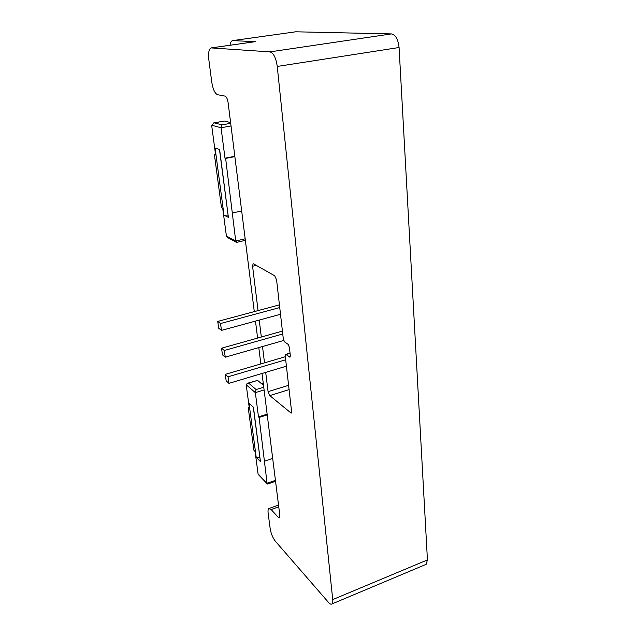 <?xml version="1.0" encoding="UTF-8"?>
<svg xmlns="http://www.w3.org/2000/svg" width="636" height="636" viewBox="0 0 636 636"><rect width="100%" height="100%" fill="white"/><g stroke="black" fill="none" stroke-linecap="round" stroke-linejoin="round"><path stroke-width="0.95" d="M236.823 242.34L235.718 241.012L225.637 158.412L225.001 158.189L221.058 127.749L221.996 124.871L214.229 122.851L211.653 125.228L215.612 154.993L214.396 154.572L221.495 207.678L222.703 208.242L226.408 236.043L228.038 237.808M230.598 122.581L224.436 121.047L214.229 122.851M228.531 217.385L224.007 215.191L215.079 148.021L219.619 149.5L228.364 217.178M234.867 156.623L225.637 158.412M241.672 210.945L232.681 212.925M215.532 154.357L214.396 154.572M267.74 483.996L267.08 483.281L259.114 417.47L258.486 416.906L255.346 392.627L256.117 389.542L248.573 383.111L247.325 383.277L246.204 384.764L249.384 408.614L248.199 407.533L253.907 450.272L255.084 451.449L258.073 473.892L258.733 474.941M263.535 385.344L257.564 380.408L248.573 383.111M247.563 383.206L257.564 380.408M263.272 383.293L261.65 383.786M260.585 461.712L256.205 457.292L249.018 403.28L253.438 407.247L260.41 461.331M267.231 414.887L259.114 417.47M272.685 458.389L264.751 461.092M249.193 407.223L248.199 407.533M278.751 506.797L271.159 509.563L268.861 508.562C268.082 509.134 267.851 510.692 268.154 513.236L270.149 528.468C271.015 533.548 272.701 537.738 275.221 541.045L328.486 602.387C329.925 604.009 331.07 604.542 331.92 603.969C332.676 603.341 332.938 601.879 332.723 599.589L277.248 66.438C275.984 57.836 273.552 52.979 269.958 51.882L211.184 47.907C208.918 48.932 208.131 52.844 208.823 59.641L211.78 82.211C212.957 89.366 214.889 93.54 217.591 94.732L225.08 96.123C226.495 96.744 227.497 98.89 228.093 102.571L254.289 311.608M265.697 372.37L268.074 391.641L269.767 395.608L291.161 413.13L291.55 411.206L285.238 355.874L285.556 354.419L286.009 354.514L290.016 357.154L290.334 355.691L289.388 347.216L288.124 344.37L284.578 341.898L283.33 339.091L276.596 279.975L274.696 275.778L253.557 263.845L253.08 263.781L252.579 266.253L256.228 265.355M264.52 362.846L262.501 346.533M261.324 337.024L259.234 320.083M258.057 310.599L252.579 266.253M271.159 509.563L278.234 517.283L279.458 517.807L279.832 515.43L262.04 373.467M260.847 363.919L258.796 347.59M257.604 338.074L255.481 321.108M211.184 47.907L255.322 41.658L232.569 40.625C231.305 40.919 230.455 42.453 230.033 45.22M425.492 564.609L426.152 564.331L427.44 559.926L399.074 47.509C398.176 39.352 395.608 34.821 391.355 33.915L295.676 31.8L232.569 40.625M220.517 323.541L217.735 321.426L218.705 328.24L221.479 330.394L220.517 323.541L279.737 307.562M221.479 330.394L280.5 314.271M217.735 321.426L279.427 304.859M224.309 350.492L221.543 348.218L222.481 354.864L225.255 357.186L224.309 350.492L282.75 333.972M225.255 357.186L283.672 340.483M221.543 348.218L282.416 331.094M228.022 376.814L225.255 374.381L226.178 380.877L228.936 383.349L228.022 376.814L285.683 359.777M228.936 383.349L286.415 366.185M225.255 374.381L285.341 356.724M267.144 414.155L258.486 416.906M234.827 156.289L225.001 158.189M224.007 215.191L228.093 215.135M256.205 457.292L259.917 457.602M231.027 125.96L221.058 127.749L211.653 125.228M230.693 123.32L221.996 124.871M245.17 238.81L235.718 241.012L226.408 236.043M264.107 389.948L255.346 392.627L246.204 384.764M263.765 387.205L256.117 389.542M275.436 480.355L267.08 483.281L258.073 473.892M232.895 40.601L295.676 31.8M277.248 66.438L399.074 47.509M332.723 599.589L427.44 559.926M255.322 41.658L211.542 47.883M269.958 51.882L391.355 33.915M279.888 516.678L278.234 517.283M268.074 391.641L288.593 385.321M269.767 395.608L289.086 389.622M290.406 412.939L291.503 412.581M286.009 354.514L290.072 353.322M289.547 357.066L290.255 356.86M236.21 242.181L227.33 237.427M267.247 483.829L258.367 474.567M331.92 603.969L426.152 564.331M278.528 505.048L269.203 508.434M285.651 354.387L290.048 353.107M275.547 481.245L267.629 484.036M224.293 121.047L213.728 122.915M245.361 240.336L236.727 242.356M228.372 217.242L219.468 149.444M260.418 461.434L253.295 407.112"/></g></svg>
